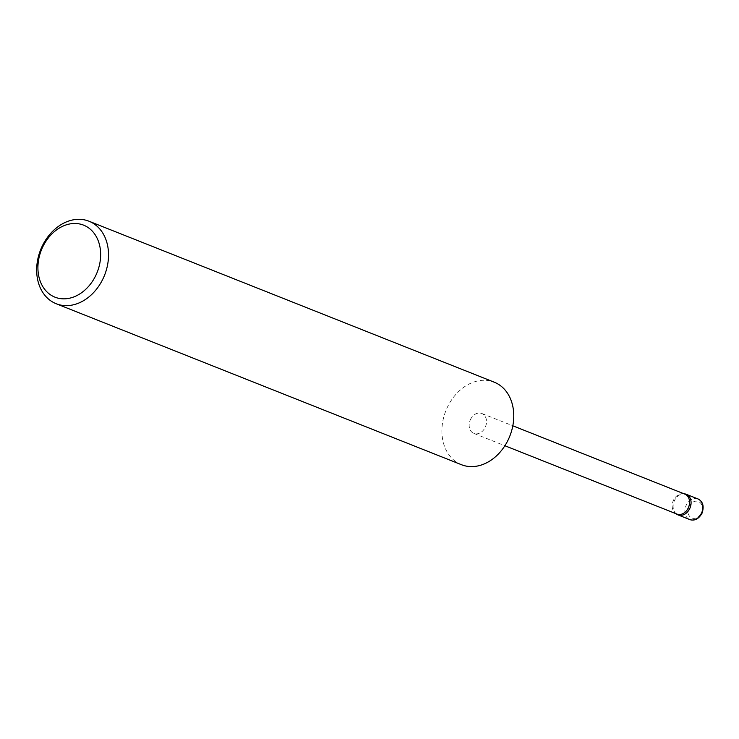 <?xml version="1.0" encoding="UTF-8"?>
<svg xmlns="http://www.w3.org/2000/svg" width="739" height="739" viewBox="0 0 739 739"><rect width="100%" height="100%" fill="white"/><g stroke="black" fill="none" stroke-linecap="round" stroke-linejoin="round"><path stroke-width="0.55" stroke-dasharray="3.69 2.77" d="M676.379 513.965A11.094 8.6 111.7 0 1 674.365 500.802A11.094 8.6 111.7 0 1 684.379 493.828M470.355 419.789A10.725 8.314 111.7 0 1 481.791 413.471A10.725 8.314 111.7 0 1 485.311 427.096A10.725 8.314 111.7 0 1 473.875 433.414A10.725 8.314 111.7 0 1 470.355 419.789M676.915 514.067A10.725 8.314 111.7 0 1 675.335 513.171A10.725 8.314 111.7 0 1 673.395 500.442A10.725 8.314 111.7 0 1 683.076 493.698A10.725 8.314 111.7 0 1 684.841 494.123M461.441 464.702A44.395 34.4 111.7 0 1 446.883 408.316A44.395 34.4 111.7 0 1 494.225 382.183M688.951 506.742A8.877 6.882 111.7 0 1 698.789 501.679A8.877 6.882 111.7 0 1 701.329 512.792A8.877 6.882 111.7 0 1 691.492 517.845A8.877 6.882 111.7 0 1 688.951 506.742M697.939 498.927A11.094 8.6 -68.3 0 0 686.106 505.467A11.094 8.6 -68.3 0 0 689.746 519.563M481.791 413.471L512.82 425.793M683.076 493.698L683.991 493.791M675.335 513.171L676.065 513.734M473.875 433.414L504.894 445.737"/><path stroke-width="1.11" d="M683.991 493.791L684.379 493.828A11.094 8.6 111.7 0 1 686.198 494.271A11.094 8.6 111.7 0 1 689.838 508.367A11.094 8.6 111.7 0 1 678.005 514.898A11.094 8.6 111.7 0 1 676.379 513.965L676.065 513.734M512.82 425.793L684.841 494.123A10.725 8.314 111.7 0 1 688.351 507.748A10.725 8.314 111.7 0 1 676.915 514.067L504.894 445.737M96.301 274.363A38.761 30.031 -68.3 0 0 85.225 225.866A38.761 30.031 -68.3 0 0 42.271 247.953A38.761 30.031 -68.3 0 0 53.347 296.459A38.761 30.031 -68.3 0 0 96.301 274.363M41.652 247.353A44.395 34.4 111.7 0 1 88.985 221.22A44.395 34.4 111.7 0 1 103.543 277.605A44.395 34.4 111.7 0 1 56.21 303.738A44.395 34.4 111.7 0 1 41.652 247.353M88.985 221.22L494.225 382.183A44.395 34.4 111.7 0 1 508.774 438.569A44.395 34.4 111.7 0 1 461.441 464.702L56.21 303.738M701.57 513.023A11.094 8.6 -68.3 0 0 697.939 498.927C702.955 501.495 704.322 506.243 702.05 513.18C698.752 518.981 694.651 521.106 689.746 519.563A11.094 8.6 -68.3 0 0 701.57 513.023M686.198 494.271L697.939 498.927M678.005 514.898L689.746 519.563"/></g></svg>
